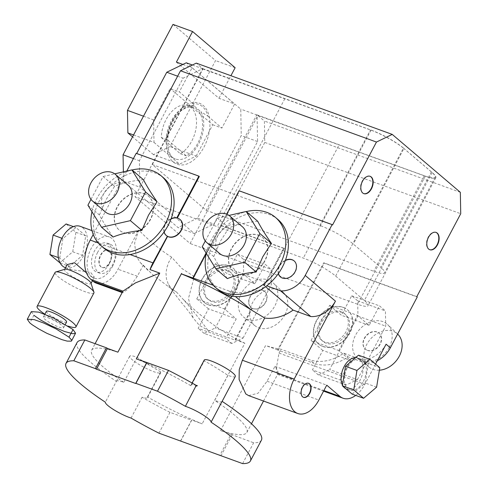 <?xml version="1.0" encoding="UTF-8"?>
<svg xmlns="http://www.w3.org/2000/svg" width="488" height="488" viewBox="0 0 488 488"><rect width="100%" height="100%" fill="white"/><g stroke="black" fill="none" stroke-linecap="round" stroke-linejoin="round"><path stroke-width="0.37" stroke-dasharray="2.44 1.83" d="M379.371 370.203A21.85 16.86 130.4 0 1 369.422 367.421A21.85 16.86 130.4 0 1 366.775 344.418A21.85 16.86 130.4 0 1 397.708 334.158M389.204 347.401A22.619 17.452 130.4 0 1 358.308 358.973A22.619 17.452 130.4 0 1 355.563 335.165A22.619 17.452 130.4 0 1 387.582 324.544A22.619 17.452 130.4 0 1 389.204 347.401M228.049 271.06A17.568 13.554 -49.6 0 0 208.144 279.514A17.568 13.554 -49.6 0 0 208.571 299.73A17.568 13.554 -49.6 0 0 211.859 301.633A17.568 13.554 -49.6 0 0 231.763 293.178A17.568 13.554 -49.6 0 0 231.33 272.963A17.568 13.554 -49.6 0 0 228.049 271.06M210.584 300.547A17.568 13.554 130.4 0 1 207.296 298.644A17.568 13.554 130.4 0 1 206.863 278.428A17.568 13.554 130.4 0 1 226.767 269.974A17.568 13.554 130.4 0 1 230.055 271.877A17.568 13.554 130.4 0 1 230.489 292.092A17.568 13.554 130.4 0 1 210.584 300.547M87.919 205.198L99.418 214.976C102.62 221.186 107.165 228.543 113.051 237.04M99.418 214.976L106.012 199.787L114.601 186.294C122.866 182.945 132.474 180.737 143.423 179.675M91.957 211.737A46.116 35.581 130.4 0 1 96.917 198.409A46.116 35.581 130.4 0 1 132.041 170.001M163.639 177.925A46.116 35.581 -49.6 0 0 124.135 176.064A46.116 35.581 -49.6 0 0 99.473 200.58A46.116 35.581 -49.6 0 0 94.404 232.227A46.116 35.581 -49.6 0 0 99.467 243.414A46.116 35.581 -49.6 0 0 103.889 248.185M105.359 211.963A17.568 13.554 130.4 0 1 104.926 191.747A17.568 13.554 130.4 0 1 124.83 183.293A17.568 13.554 130.4 0 1 128.118 185.196M202.221 246.775L213.72 256.56C216.922 262.77 221.467 270.12 227.359 278.618M213.72 256.56L220.314 241.371L228.909 227.878C237.168 224.529 246.775 222.321 257.725 221.259M206.265 253.321A46.116 35.581 130.4 0 1 211.225 239.992A46.116 35.581 130.4 0 1 246.342 211.579M277.94 219.508A46.116 35.581 -49.6 0 0 213.774 242.164A46.116 35.581 -49.6 0 0 214.244 285.626L228.848 290.94A41.724 32.196 -49.6 0 0 262.88 284.406L265.588 286.706M219.661 253.54A17.568 13.554 130.4 0 1 219.234 233.325A17.568 13.554 130.4 0 1 239.132 224.876A17.568 13.554 130.4 0 1 242.42 226.78M342.35 312.643A17.568 13.554 -49.6 0 0 322.446 321.098A17.568 13.554 -49.6 0 0 322.879 341.313A17.568 13.554 -49.6 0 0 326.161 343.216A17.568 13.554 -49.6 0 0 346.065 334.762A17.568 13.554 -49.6 0 0 345.638 314.546A17.568 13.554 -49.6 0 0 342.35 312.643M324.886 342.131A17.568 13.554 130.4 0 1 321.598 340.228A17.568 13.554 130.4 0 1 321.171 320.012A17.568 13.554 130.4 0 1 341.075 311.558A17.568 13.554 130.4 0 1 344.357 313.461A17.568 13.554 130.4 0 1 344.79 333.676A17.568 13.554 130.4 0 1 324.886 342.131M284.968 314.656A21.85 16.86 130.4 0 1 255.12 325.844A21.85 16.86 130.4 0 1 252.473 302.834A21.85 16.86 130.4 0 1 283.406 292.58A21.85 16.86 130.4 0 1 284.968 314.656M235.448 340.228L235.137 339.66L251.857 308.08A10.541 8.131 -49.6 0 0 252.796 308.507A10.541 8.131 -49.6 0 0 264.74 303.438A10.541 8.131 -49.6 0 0 264.484 291.305A10.541 8.131 -49.6 0 0 262.507 290.165A10.541 8.131 -49.6 0 0 261.489 289.884L283.583 248.16L284.01 248.52L267.503 279.697A22.619 17.452 130.4 0 1 273.28 282.961A22.619 17.452 130.4 0 1 274.897 305.817A22.619 17.452 130.4 0 1 246.696 318.987A22.619 17.452 130.4 0 1 244.006 317.395A22.619 17.452 130.4 0 1 241.261 293.581A22.619 17.452 130.4 0 1 267.503 279.697L261.916 290.244A10.541 8.131 -49.6 0 0 250.637 296.149A10.541 8.131 -49.6 0 0 251.253 307.727A10.541 8.131 -49.6 0 0 252.284 308.44L235.448 340.228L207.693 330.132L199.33 325.331L193.114 317.944L188.459 298.455L194.316 276.684L221.302 225.712L220.881 225.346L264.783 142.429L264.386 121.03L257.89 115.51L190.113 243.518L134.999 196.652L202.776 68.643L196.286 63.123M46.409 311.338A11.419 2.001 -152.1 0 0 51.264 315.95A11.419 2.001 -152.1 0 0 62.031 321.391A11.419 2.001 -152.1 0 0 66.594 322.025M47.934 317.712A11.419 2.001 27.9 0 1 58.7 323.147A11.419 2.001 27.9 0 1 63.556 327.759A11.419 2.001 27.9 0 1 58.999 327.119A11.419 2.001 27.9 0 1 48.227 321.683A11.419 2.001 27.9 0 1 43.371 317.072A11.419 2.001 27.9 0 1 47.934 317.712M93.916 292.952A21.96 3.849 27.9 0 1 85.15 291.726A21.96 3.849 27.9 0 1 64.434 281.265A21.96 3.849 27.9 0 1 55.101 272.402M68.509 326.21A21.96 3.849 27.9 0 1 67.143 325.734A21.96 3.849 27.9 0 1 44.835 314.223M64.977 269.272A14.933 2.617 -152.1 0 0 64.55 269.571A14.933 2.617 -152.1 0 0 70.894 275.604A14.933 2.617 -152.1 0 0 84.979 282.717A14.933 2.617 -152.1 0 0 90.939 283.546A14.933 2.617 -152.1 0 0 90.945 283.022M109.233 263.892A15.372 9.4 -70 0 1 96.532 272.005A15.372 9.4 -70 0 1 94.337 251.222A15.372 9.4 -70 0 1 107.043 243.109A15.372 9.4 -70 0 1 109.233 263.892M97.6 252.412A15.372 9.4 110 0 0 99.796 273.189A15.372 9.4 110 0 0 112.496 265.082A15.372 9.4 110 0 0 110.306 244.299A15.372 9.4 110 0 0 97.6 252.412M112.423 266.607A21.96 13.426 110 0 0 109.294 236.924A21.96 13.426 110 0 0 91.146 248.508A21.96 13.426 110 0 0 94.276 278.19A21.96 13.426 110 0 0 112.423 266.607M65.209 267.619A21.96 13.426 110 0 0 83.363 256.029A21.96 13.426 110 0 0 80.227 226.347M86.455 272.841L92.397 277.507L94.324 277.16L90.524 272.237L70.687 269.614L67.185 264.587M355.685 357.606A16.47 10.071 -70 0 1 357.704 357.985A16.47 10.071 -70 0 1 360.059 380.25A16.47 10.071 -70 0 1 346.443 388.936A16.47 10.071 -70 0 1 345.675 388.6M363.322 381.433A16.47 10.071 110 0 0 360.974 359.174A16.47 10.071 110 0 0 347.358 367.86A16.47 10.071 110 0 0 349.713 390.125A16.47 10.071 110 0 0 363.322 381.433M303.39 397.293A7.466 4.563 -70 0 1 303.225 397.238A7.466 4.563 -70 0 1 302.34 396.714A7.466 4.563 -70 0 1 301.798 387.887A7.466 4.563 -70 0 1 308.331 383.202A7.466 4.563 -70 0 1 308.489 383.269M363.682 193.59A9.223 5.636 -70 0 1 363.517 193.535A9.223 5.636 -70 0 1 362.419 192.888A9.223 5.636 -70 0 1 361.754 181.981A9.223 5.636 -70 0 1 369.819 176.199A9.223 5.636 -70 0 1 369.983 176.26M429.654 249.685A9.223 5.636 -70 0 1 429.489 249.63A9.223 5.636 -70 0 1 428.391 248.99A9.223 5.636 -70 0 1 427.726 238.083A9.223 5.636 -70 0 1 435.796 232.3A9.223 5.636 -70 0 1 435.955 232.361M208.358 304.75A22.399 17.281 -49.6 0 0 233.734 293.971A22.399 17.281 -49.6 0 0 233.185 268.199A22.399 17.281 -49.6 0 0 228.994 265.771A22.399 17.281 -49.6 0 0 203.618 276.55A22.399 17.281 -49.6 0 0 204.167 302.322A22.399 17.281 -49.6 0 0 208.358 304.75M229.207 265.954A22.399 17.281 130.4 0 1 233.398 268.382A22.399 17.281 130.4 0 1 233.947 294.154A22.399 17.281 130.4 0 1 208.571 304.933A22.399 17.281 130.4 0 1 204.381 302.505A22.399 17.281 130.4 0 1 203.831 276.733A22.399 17.281 130.4 0 1 229.207 265.954M177.278 218.099L177.217 218.221A10.541 8.131 130.4 0 1 178.236 218.502A10.541 8.131 130.4 0 1 180.096 219.557M251.857 308.08L252.07 308.264A10.541 8.131 -49.6 0 0 253.01 308.69A10.541 8.131 -49.6 0 0 264.954 303.615A10.541 8.131 -49.6 0 0 264.691 291.488A10.541 8.131 -49.6 0 0 262.721 290.348A10.541 8.131 -49.6 0 0 261.702 290.061L261.916 290.244M77.061 342.558A104.304 18.288 -152.1 0 0 91.677 363.145A104.304 18.288 -152.1 0 0 116.37 381.378L105.341 402.204M294.191 260.958A10.541 8.131 130.4 0 1 294.301 261.043A10.541 8.131 130.4 0 1 294.557 273.176A10.541 8.131 130.4 0 1 282.613 278.245A10.541 8.131 130.4 0 1 280.643 277.105A10.541 8.131 130.4 0 1 280.539 277.013M322.66 346.334A22.399 17.281 -49.6 0 0 348.035 335.555A22.399 17.281 -49.6 0 0 347.493 309.782A22.399 17.281 -49.6 0 0 343.296 307.355A22.399 17.281 -49.6 0 0 317.92 318.133A22.399 17.281 -49.6 0 0 318.469 343.906A22.399 17.281 -49.6 0 0 322.66 346.334M343.509 307.538A22.399 17.281 130.4 0 1 347.7 309.959A22.399 17.281 130.4 0 1 348.249 335.738A22.399 17.281 130.4 0 1 322.873 346.51A22.399 17.281 130.4 0 1 318.682 344.089A22.399 17.281 130.4 0 1 318.133 318.31A22.399 17.281 130.4 0 1 343.509 307.538M181.554 273.451L182.64 274.396M235.314 376.474A17.568 3.08 27.9 0 1 227.933 375.357A87.834 15.402 27.9 0 0 204.295 360.772L191.046 385.801A87.834 15.402 -152.1 0 0 136.317 358.881M227.933 375.357L214.677 400.386A87.834 15.402 27.9 0 1 234.557 415.123A87.834 15.402 27.9 0 1 246.867 432.466A87.834 15.402 27.9 0 1 220.594 430.544L265.606 345.522A87.834 15.402 -152.1 0 0 281.033 349.274L309.715 359.705A41.724 32.196 130.4 0 0 343.747 353.178L361.468 359.619L365.725 363.243A24.156 18.642 -49.6 0 0 377.352 360.693M204.295 360.772A17.568 3.08 27.9 0 1 204.258 360.034M191.046 385.801A17.568 3.08 27.9 0 1 191.009 385.062A17.568 3.08 27.9 0 1 197.079 385.709M116.37 381.378A17.568 3.08 27.9 0 1 116.425 381.226A17.568 3.08 27.9 0 1 123.799 382.342L137.055 357.314A17.568 3.08 -152.1 0 0 129.674 356.197A17.568 3.08 -152.1 0 0 132.138 359.662A17.568 3.08 -152.1 0 0 148.944 369.69A17.568 3.08 -152.1 0 0 160.723 372.637A17.568 3.08 -152.1 0 0 160.686 371.899L147.437 396.927A17.568 3.08 27.9 0 1 147.474 397.665A17.568 3.08 27.9 0 1 142.069 397.238A104.304 18.288 -152.1 0 0 169.97 412.342L191.552 420.192L180.529 441.018M123.799 382.342A87.834 15.402 27.9 0 1 103.926 367.604A87.834 15.402 27.9 0 1 91.616 350.262A87.834 15.402 27.9 0 1 117.889 352.177M194.316 276.684L181.804 268.418L171.624 257.17C159.851 249.667 148.901 240.621 138.769 230.031L134.609 243.152L136.109 255.913L140.337 262.654L143.228 265.173L137.36 276.257L128.149 289.097L122.647 292.733L122.506 291.983A87.834 15.402 27.9 0 1 122.671 291.604M143.228 265.173L152.988 274.939L168.598 286.773L176.564 292.117L182.591 298.674C192.223 309.618 200.586 320.104 207.693 330.132M126.776 171.081L93.214 234.466M284.01 248.52L221.302 225.712M365.725 363.243L348.005 356.795A41.724 32.196 130.4 0 1 313.973 363.328L309.715 359.705M416.825 296.631L323.751 262.77L277.623 349.896L313.973 363.328M278.05 350.256L324.178 263.136L417.252 296.991M138.769 230.031L118.023 269.224A26.352 16.11 110 0 1 96.246 283.125M136.695 153.513L136.176 153.323M202.776 68.643L371.063 130.07A26.352 4.618 27.9 0 1 403.43 148.053L335.646 276.068A26.352 4.618 -152.1 0 0 303.286 258.079L134.999 196.652M460.337 192.315L264.386 121.03M403.43 148.053L432.155 172.484A26.352 4.618 27.9 0 1 435.851 177.687A26.352 4.618 27.9 0 1 425.329 176.217L257.89 115.51M335.646 276.068L364.377 300.498A26.352 4.618 27.9 0 1 368.074 305.695A26.352 4.618 27.9 0 1 357.551 304.225L190.113 243.518M193.346 278.233L239.48 191.107L332.554 224.968M136.603 153.683L199.305 176.497M375.546 364.103L364.847 384.318A26.352 16.11 -70 0 1 355.709 395.402M343.448 386.703A16.47 10.071 -70 0 1 342.442 385.093M264.783 142.429L460.733 213.714M277.623 349.896L265.606 345.522M220.594 430.544L230.97 434.326L219.948 455.151M180.755 440.89L191.784 420.064L202.166 423.84A87.834 15.402 27.9 0 1 147.437 396.927M235.137 339.66L244.86 343.198L202.166 423.84M283.583 248.16L220.881 225.346M171.624 257.17L168.793 262.16L166.835 267.619L165.999 273.274L166.432 278.77L168.134 283.735L170.379 287.206L173.203 289.988L176.564 292.117M244.86 343.198C222.79 332.81 202.032 317.969 182.591 298.674M160.686 371.899A87.834 15.402 27.9 0 1 137.055 357.314M131.046 418.063L142.069 397.238M242.609 463.6L253.632 442.775A104.304 18.288 27.9 0 0 261.422 440.17M222.113 401.35A17.568 3.08 27.9 0 1 222.058 401.502A17.568 3.08 27.9 0 1 214.677 400.386M248.679 395.64L258.115 393.194L267.058 381.232L274.945 366.323A87.834 15.402 27.9 0 1 277.885 373.814L277.459 374.357L276.238 368.672L279.014 353.092L281.033 349.274M218.197 289.768A46.116 35.581 -49.6 0 1 214.244 285.626L213.201 285.248M206.082 253.022L226.67 214.134M239.053 190.747L239.48 191.107M262.88 284.406L266.747 285.815M274.945 366.323L326.74 385.166M386.087 344.199A24.156 18.642 130.4 0 1 361.468 359.619M343.747 353.178L348.005 356.795M324.178 263.136L323.751 262.77M278.349 273.609A10.541 8.131 130.4 0 1 285.413 260.263M278.471 273.439A10.541 8.131 130.4 0 1 285.285 260.61M230.97 434.326L253.632 442.775M232.05 434.924L221.027 455.749M169.97 412.342L158.948 433.167M251.253 307.727L251.039 307.55A10.541 8.131 130.4 0 0 252.07 308.264L252.284 308.44M261.489 289.884L261.702 290.061A10.541 8.131 130.4 0 0 250.423 295.972A10.541 8.131 130.4 0 0 251.039 307.55M130.028 254.535L98.295 242.994M170.983 219.033A10.541 8.131 -49.6 0 0 164.163 231.861M166.231 235.429A10.541 8.131 -49.6 0 0 166.341 235.521A10.541 8.131 -49.6 0 0 167.366 236.235M164.041 232.032A10.541 8.131 130.4 0 1 171.111 218.685M59.713 258.091L62.891 238.626L75.896 227.518L85.729 235.881L82.551 255.34L69.54 266.448L59.713 258.091L58.353 257.597M62.891 238.626L61.903 238.266M60.158 263.032L69.54 266.448M59.743 262.886L72.749 251.778L75.927 232.312L66.1 223.955M72.749 251.778L82.551 255.34M75.927 232.312L85.729 235.881M73.407 226.615L75.896 227.518M31.354 311.612L33.867 315.285L29.823 322.928M352.165 394.115L365.17 383.007L368.349 363.542L379.78 367.702M358.521 355.185L368.349 363.542M376.602 387.167L365.17 383.007M338.831 350.555L357.442 315.4L329.687 305.305L311.07 340.459L338.831 350.555L350.536 360.51L340.215 380L312.454 369.898L322.775 350.408L350.536 360.51M329.687 305.305L341.386 315.254L351.708 295.765L357.667 300.834L357.948 316.035L329.626 369.532L357.381 379.634L346.175 385.062L340.215 380M357.381 379.634L385.709 326.136L385.428 310.935L379.469 305.866L369.148 325.356L357.442 315.4M322.775 350.408L311.07 340.459M346.175 385.062L318.414 374.967L329.626 369.532M318.414 374.967L312.454 369.898M357.948 316.035L385.709 326.136M357.667 300.834L385.428 310.935M351.708 295.765L379.469 305.866M369.148 325.356L341.386 315.254M228.909 227.878L217.404 218.099L205.289 240.981M217.404 218.099L229.031 215.428M114.601 186.294L103.102 176.516L90.988 199.397M103.102 176.516L114.729 173.844M224.523 308.971L243.14 273.817L215.379 263.721L196.768 298.876L224.523 308.971L236.229 318.926L225.913 338.416L198.152 328.314L208.474 308.831L236.229 318.926M215.379 263.721L227.085 273.676L237.406 254.187L243.359 259.25L243.646 274.457L215.318 327.954L243.079 338.05L231.873 343.485L225.913 338.416M243.079 338.05L271.407 284.553L271.121 269.352L265.161 264.282L254.846 283.772L243.14 273.817M208.474 308.831L196.768 298.876M231.873 343.485L204.112 333.383L215.318 327.954M204.112 333.383L198.152 328.314M243.646 274.457L271.407 284.553M243.359 259.25L271.121 269.352M237.406 254.187L265.161 264.282M254.846 283.772L227.085 273.676M367.311 350.268A10.541 8.131 -49.6 0 0 379.255 345.199A10.541 8.131 -49.6 0 0 378.999 333.072A10.541 8.131 -49.6 0 0 377.023 331.931A10.541 8.131 -49.6 0 0 365.085 337.001A10.541 8.131 -49.6 0 0 365.341 349.127A10.541 8.131 -49.6 0 0 367.311 350.268M367.525 350.451A10.541 8.131 -49.6 0 0 379.469 345.382A10.541 8.131 -49.6 0 0 379.213 333.249A10.541 8.131 -49.6 0 0 377.236 332.108A10.541 8.131 -49.6 0 0 365.298 337.184A10.541 8.131 -49.6 0 0 365.555 349.31A10.541 8.131 -49.6 0 0 367.525 350.451M258.597 235.332A22.399 17.281 130.4 0 1 262.788 237.754A22.399 17.281 130.4 0 1 263.337 263.532A22.399 17.281 130.4 0 1 237.961 274.305A22.399 17.281 130.4 0 1 233.77 271.883A22.399 17.281 130.4 0 1 233.221 246.105A22.399 17.281 130.4 0 1 258.597 235.332M258.384 235.149A22.399 17.281 130.4 0 1 262.575 237.577A22.399 17.281 130.4 0 1 263.124 263.349A22.399 17.281 130.4 0 1 237.748 274.128A22.399 17.281 130.4 0 1 233.557 271.7A22.399 17.281 130.4 0 1 233.008 245.928A22.399 17.281 130.4 0 1 258.384 235.149M144.296 193.748A22.399 17.281 130.4 0 1 148.486 196.176A22.399 17.281 130.4 0 1 149.035 221.948A22.399 17.281 130.4 0 1 123.659 232.727A22.399 17.281 130.4 0 1 119.468 230.299A22.399 17.281 130.4 0 1 118.919 204.527A22.399 17.281 130.4 0 1 144.296 193.748M144.082 193.565A22.399 17.281 130.4 0 1 148.273 195.993A22.399 17.281 130.4 0 1 148.822 221.766A22.399 17.281 130.4 0 1 123.446 232.544A22.399 17.281 130.4 0 1 119.255 230.116A22.399 17.281 130.4 0 1 118.706 204.344A22.399 17.281 130.4 0 1 144.082 193.565M109.623 250.838A9.223 5.636 110 0 0 108.531 250.198A9.223 5.636 110 0 0 100.461 255.98A9.223 5.636 110 0 0 101.126 266.887A9.223 5.636 110 0 0 102.224 267.534A9.223 5.636 110 0 0 110.294 261.745A9.223 5.636 110 0 0 109.623 250.838M109.3 250.722A9.223 5.636 110 0 0 108.202 250.076A9.223 5.636 110 0 0 100.138 255.864A9.223 5.636 110 0 0 100.802 266.771A9.223 5.636 110 0 0 101.901 267.412A9.223 5.636 110 0 0 109.965 261.629A9.223 5.636 110 0 0 109.3 250.722M161.308 137.531L180.34 153.714A26.352 16.11 110 0 0 191.686 141.197A26.352 16.11 110 0 0 187.923 105.573A26.352 16.11 110 0 0 166.146 119.481A26.352 16.11 110 0 0 161.308 137.531L167.347 139.727A26.352 16.11 -70 0 1 172.191 121.677A26.352 16.11 -70 0 1 193.968 107.769A26.352 16.11 -70 0 1 197.725 143.393A26.352 16.11 -70 0 1 186.386 155.91L167.347 139.727M194.126 105.969A28.109 17.184 110 0 0 171.337 120.951A28.109 17.184 110 0 0 175.351 158.948A28.109 17.184 110 0 0 198.579 144.119A28.109 17.184 110 0 0 200.879 111.715L194.126 105.969L193.297 103.755A31.128 19.032 -70 0 1 207.912 116.187L200.879 111.715M256.767 114.79L424.304 175.735A27.23 4.776 -152.1 0 0 435.174 177.26A27.23 4.776 -152.1 0 0 431.355 171.88L380.774 267.412L353.324 244.067A27.23 4.776 27.9 0 0 319.878 225.48L152.341 164.535L206.186 210.322L256.767 114.79L257.084 115.058L257.579 141.526L213.878 224.065L197.549 218.124L241.249 135.585L240.755 109.123L186.276 62.793M152.341 164.535L202.923 69.003L202.605 68.735L183.091 78.19L139.391 160.729L139.885 187.191L123.556 181.249L178.035 227.579L194.364 233.52L139.885 187.191M194.364 233.52L213.878 224.065M257.579 141.526L241.249 135.585M197.549 218.124L178.035 227.579M133.413 158.551L139.391 160.729M123.556 181.249L123.379 171.861M192.376 65.014L202.605 68.735M177.632 76.201L183.091 78.19M257.084 115.058L240.755 109.123M202.923 69.003L370.459 129.954A27.23 4.776 -152.1 0 1 403.905 148.535L353.324 244.067M431.355 171.88L403.905 148.535M206.186 210.322L373.723 271.267A27.23 4.776 27.9 0 0 384.593 272.786A27.23 4.776 27.9 0 0 380.774 267.412M207.912 116.187L221.887 128.069L234.63 103.993L192.071 67.802L179.322 91.872L193.297 103.755M180.34 153.714L186.386 155.91M172.984 24.4L215.55 60.591L170.025 146.571L196.152 156.075L179.547 164.12L153.421 154.617L170.025 146.571M153.421 154.617L132.547 136.866M235.143 67.722L215.55 60.591M143.49 116.205L153.586 119.883L170.178 88.548L179.322 91.872M182.86 64.447L192.071 67.802M133.553 134.963L154.007 142.404L153.586 119.883M154.007 142.404L179.547 164.12M196.152 156.075L212.744 124.739L170.178 88.548M212.744 124.739L221.887 128.069M176.394 62.098L218.959 98.289L234.63 103.993M218.959 98.289L230.909 75.719M284.846 98.704L217.069 226.713M371.063 130.07L303.286 258.079M137.36 276.257L118.023 269.224M228.848 290.94L235.466 296.57M267.058 381.232L318.853 400.069M277.885 373.814L323.892 390.553M279.014 353.092L364.847 384.318M271.334 272.859L339.111 144.851M425.329 176.217L357.551 304.225M432.155 172.484L364.377 300.498M172.477 120.329A32.501 19.874 -70 0 1 203.197 105.445A32.501 19.874 -70 0 1 203.972 147.114A32.501 19.874 -70 0 1 173.252 161.998A32.501 19.874 -70 0 1 172.477 120.329M319.878 225.48L370.459 129.954M424.304 175.735L373.723 271.267M369.422 367.421L358.308 358.973M207.296 298.644L208.571 299.73M321.598 340.228L322.879 341.313M255.12 325.844L244.006 317.395M63.556 327.759L65.404 324.264M99.796 273.189L96.532 272.005M91.988 230.629L109.294 236.924M360.974 359.174L357.704 357.985M308.654 383.324L308.331 383.202M370.148 176.314L369.819 176.199M436.12 232.416L435.796 232.3M191.009 385.062L192.089 383.019M116.425 381.226L129.674 356.197M91.616 350.262L95.099 343.68M168.604 284.62C175.839 297.241 188.307 309.66 193.114 317.944M140.331 262.654L149.06 271.444M168.598 286.773L173.813 290.445M147.474 397.665L160.723 372.637M246.867 432.466L251.485 423.749M263.508 401.038L277.751 374.137M277.459 374.357L323.581 391.138M122.647 292.733L122.165 292.556M429.812 249.752L429.489 249.63M363.841 193.651L363.517 193.535M303.548 397.354L303.225 397.238M349.713 390.125L346.443 388.936M435.851 177.687L368.074 305.695M92.439 280.716L94.324 277.16M65.52 267.735L70.687 269.614M92.397 277.507L94.276 278.19M110.306 244.299L107.043 243.109M43.371 317.072L44.872 314.241M283.406 292.58L273.28 282.961M344.357 313.461L345.638 314.546M230.055 271.877L231.33 272.963M397.622 334.073L387.582 324.544M108.202 250.076L108.531 250.198M101.901 267.412L102.224 267.534M193.968 107.769L187.923 105.573M194.236 106.006L188.191 106.256L183.433 108.751C179.505 111.563 176.058 115.711 173.094 121.195C164.011 136.994 167.61 157.746 175.351 158.948M435.174 177.26L384.593 272.786"/><path stroke-width="0.73" d="M397.622 334.073L397.708 334.158A21.85 16.86 130.4 0 1 399.269 356.24A21.85 16.86 130.4 0 1 379.371 370.203M141.874 230.421L148.468 215.232L157.057 201.739C151.17 193.242 146.626 185.885 143.423 179.675L131.925 169.897L145.558 191.961L130.375 220.643L141.874 230.421C130.924 231.483 121.317 233.691 113.051 237.04L101.553 227.262L87.919 205.198L90.988 199.397M132.041 170.001A46.116 35.581 130.4 0 1 161.083 175.753A46.116 35.581 130.4 0 1 165.499 223.358A46.116 35.581 130.4 0 1 101.339 246.013A46.116 35.581 130.4 0 1 91.957 211.737M101.339 246.013L103.889 248.185A46.116 35.581 -49.6 0 0 130.028 254.535A46.116 35.581 -49.6 0 0 164.041 232.032A46.116 35.581 -49.6 0 0 168.055 225.529A46.116 35.581 -49.6 0 0 171.111 218.685A46.116 35.581 -49.6 0 0 163.639 177.925L161.083 175.753M115.351 174.338L128.118 185.196A17.568 13.554 130.4 0 1 128.545 205.411A17.568 13.554 130.4 0 1 108.647 213.866A17.568 13.554 130.4 0 1 105.359 211.963L92.592 201.105A17.568 13.554 130.4 0 1 92.159 180.889A17.568 13.554 130.4 0 1 112.063 172.435A17.568 13.554 130.4 0 1 115.351 174.338A17.568 13.554 130.4 0 1 115.778 194.553A17.568 13.554 130.4 0 1 95.874 203.008A17.568 13.554 130.4 0 1 92.592 201.105M256.176 271.999L262.77 256.81L271.365 243.323C265.472 234.826 260.928 227.469 257.725 221.259L246.226 211.481L259.86 233.545L244.677 262.221L256.176 271.999C245.226 273.066 235.619 275.269 227.359 278.618L215.855 268.839L202.221 246.775L205.289 240.981M246.342 211.579A46.116 35.581 130.4 0 1 275.385 217.337A46.116 35.581 130.4 0 1 279.807 264.941A46.116 35.581 130.4 0 1 215.641 287.597A46.116 35.581 130.4 0 1 206.265 253.321M280.6 290.854A24.156 18.642 -49.6 0 0 305.22 275.427L335.439 301.126A24.156 18.642 -49.6 0 1 310.819 316.553L280.6 290.854L266.747 285.815A46.116 35.581 -49.6 0 0 278.349 273.609A46.116 35.581 -49.6 0 0 282.357 267.113A46.116 35.581 -49.6 0 0 285.413 260.263A46.116 35.581 -49.6 0 0 277.94 219.508L275.385 217.337M229.653 215.922L242.42 226.78A17.568 13.554 130.4 0 1 242.853 246.995A17.568 13.554 130.4 0 1 222.949 255.444A17.568 13.554 130.4 0 1 219.661 253.54L206.894 242.682A17.568 13.554 130.4 0 1 206.461 222.467A17.568 13.554 130.4 0 1 226.365 214.019A17.568 13.554 130.4 0 1 229.653 215.922A17.568 13.554 130.4 0 1 230.086 236.137A17.568 13.554 130.4 0 1 210.182 244.586A17.568 13.554 130.4 0 1 206.894 242.682M65.404 324.264L66.594 322.025A11.419 2.001 -152.1 0 0 61.738 317.42A11.419 2.001 -152.1 0 0 50.965 311.978A11.419 2.001 -152.1 0 0 46.409 311.338L44.872 314.241M44.835 314.223A21.96 3.849 27.9 0 1 37.094 306.409L55.101 272.402A21.96 3.849 27.9 0 1 55.73 271.956A21.96 3.849 27.9 0 1 63.867 273.628A21.96 3.849 27.9 0 1 93.922 292.178A21.96 3.849 27.9 0 1 93.916 292.952L75.908 326.96A21.96 3.849 27.9 0 1 68.509 326.21M37.094 306.409A21.96 3.849 27.9 0 1 45.86 307.635A21.96 3.849 27.9 0 1 66.569 318.091A21.96 3.849 27.9 0 1 75.908 326.96M93.922 292.178L90.945 283.022A14.933 2.617 -152.1 0 0 70.51 270.407A14.933 2.617 -152.1 0 0 64.977 269.272L55.73 271.956M91.988 230.629L80.227 226.347A21.96 13.426 110 0 0 62.08 237.937A21.96 13.426 110 0 0 65.209 267.619L65.52 267.735M64.66 269.364L67.185 264.587L74.566 262.745L86.455 272.841M342.442 385.093A16.47 10.071 -70 0 1 344.095 366.677A16.47 10.071 -70 0 1 355.685 357.606M308.489 383.269A7.466 4.563 -70 0 1 309.215 383.727A7.466 4.563 -70 0 1 309.813 392.425A7.466 4.563 -70 0 1 303.39 397.293M302.664 396.835A7.466 4.563 -70 0 1 302.127 388.009A7.466 4.563 -70 0 1 308.654 383.324A7.466 4.563 -70 0 1 309.544 383.842A7.466 4.563 -70 0 1 310.081 392.669A7.466 4.563 -70 0 1 303.548 397.354A7.466 4.563 -70 0 1 302.664 396.835M369.983 176.26A9.223 5.636 -70 0 1 370.917 176.839A9.223 5.636 -70 0 1 371.642 187.618A9.223 5.636 -70 0 1 363.682 193.59M362.749 193.01A9.223 5.636 -70 0 1 362.078 182.103A9.223 5.636 -70 0 1 370.148 176.314A9.223 5.636 -70 0 1 371.246 176.961A9.223 5.636 -70 0 1 371.911 187.868A9.223 5.636 -70 0 1 363.841 193.651A9.223 5.636 -70 0 1 362.749 193.01M435.955 232.361A9.223 5.636 -70 0 1 436.888 232.941A9.223 5.636 -70 0 1 437.614 243.719A9.223 5.636 -70 0 1 429.654 249.685M428.72 249.112A9.223 5.636 -70 0 1 428.055 238.205A9.223 5.636 -70 0 1 436.12 232.416A9.223 5.636 -70 0 1 437.217 233.063A9.223 5.636 -70 0 1 437.882 243.963A9.223 5.636 -70 0 1 429.812 249.752A9.223 5.636 -70 0 1 428.72 249.112M171.111 218.685A10.541 8.131 -49.6 0 1 176.79 217.855L177.004 218.038A10.541 8.131 130.4 0 1 178.022 218.325A10.541 8.131 130.4 0 1 179.993 219.466A10.541 8.131 130.4 0 1 180.249 231.593A10.541 8.131 130.4 0 1 168.311 236.662A10.541 8.131 130.4 0 1 167.366 236.235L152.958 262.873L130.028 254.535M180.096 219.557A10.541 8.131 130.4 0 1 180.206 219.643A10.541 8.131 130.4 0 1 180.462 231.776A10.541 8.131 130.4 0 1 168.525 236.845A10.541 8.131 130.4 0 1 167.579 236.418L150.017 269.583A30.744 18.8 -70 0 1 152.958 262.873M213.201 285.248L181.438 273.902L181.554 273.451L136.317 358.881L146.925 362.535L135.902 383.361L157.484 391.211A104.304 18.288 27.9 0 1 185.385 406.315A17.568 3.08 27.9 0 1 208.571 418.856A17.568 3.08 27.9 0 1 211.084 422.175A104.304 18.288 27.9 0 1 235.777 440.408A104.304 18.288 27.9 0 1 250.393 460.995A104.304 18.288 27.9 0 1 242.609 463.6L158.948 433.167A104.304 18.288 27.9 0 1 131.046 418.063A17.568 3.08 -152.1 0 1 107.86 405.522A17.568 3.08 -152.1 0 1 105.341 402.204A104.304 18.288 27.9 0 1 80.648 383.971A104.304 18.288 27.9 0 1 66.032 363.383A104.304 18.288 27.9 0 1 73.822 360.778L84.845 339.953A104.304 18.288 -152.1 0 0 77.061 342.558L66.032 363.383M285.285 260.61A10.541 8.131 130.4 0 1 292.324 259.903A10.541 8.131 130.4 0 1 294.191 260.958M278.349 273.609A10.541 8.131 -49.6 0 0 280.429 276.922A10.541 8.131 -49.6 0 0 282.399 278.062A10.541 8.131 -49.6 0 0 294.343 272.993A10.541 8.131 -49.6 0 0 294.087 260.866A10.541 8.131 -49.6 0 0 292.111 259.726A10.541 8.131 -49.6 0 0 285.413 260.263M181.438 273.902L182.64 274.396A87.834 15.402 27.9 0 1 250.801 309.612L264.709 318.042L242.371 360.235L239.236 369.697L239.108 379.499L245.787 393.92L248.679 395.64L297.802 413.513A25.474 15.573 -70 0 1 294.166 379.078L335.439 301.126M192.089 383.019L204.258 360.034A17.568 3.08 27.9 0 1 216.044 362.98A17.568 3.08 27.9 0 1 232.849 373.003A17.568 3.08 27.9 0 1 235.314 376.474L222.131 401.362M195.895 386.27L197.201 385.697M185.385 406.315L196.249 385.398A104.304 18.288 -152.1 0 0 168.506 370.386L146.925 362.535M211.084 422.175L222.113 401.35A104.304 18.288 27.9 0 1 246.806 419.582A104.304 18.288 27.9 0 1 261.422 440.17L250.393 460.995M84.845 339.953L106.427 347.804L95.404 368.629L96.484 369.227L107.506 348.401L117.889 352.177L159.747 273.121L150.017 269.583M95.099 343.68L122.671 291.604A87.834 15.402 27.9 0 1 122.994 291.123L135.524 282.869L159.747 273.127M164.041 232.032A10.541 8.131 -49.6 0 0 166.127 235.344A10.541 8.131 -49.6 0 0 167.158 236.058M93.214 234.466L90.249 240.066A30.744 18.8 110 0 0 90.988 279.484L93.117 281.289A26.352 16.11 110 0 0 96.246 283.125L122.165 292.556M176.79 217.855L198.884 176.131L136.176 153.323L126.776 171.081M377.352 360.693A24.156 18.642 -49.6 0 0 390.345 347.816L386.087 344.199L375.546 364.103M136.695 153.513L180.511 70.766L196.286 63.123L392.236 134.401L460.337 192.315L460.733 213.714L416.825 296.631L417.252 296.991L390.345 347.816M392.236 134.401L376.455 142.051L180.511 70.766M305.22 275.427L332.127 224.608L332.554 224.968L376.455 142.051M146.699 362.663L135.67 383.489L96.484 369.227M198.884 176.131L199.305 176.497L177.278 218.099M355.709 395.402A26.352 16.11 -70 0 1 343.07 398.226A26.352 16.11 -70 0 1 339.935 396.39L326.74 385.166L318.853 400.069A25.474 15.573 -70 0 1 297.802 413.513M345.675 388.6A16.47 10.071 -70 0 1 343.448 386.703M106.427 347.804L107.506 348.401M95.404 368.629L73.822 360.778M196.396 385.428L197.335 385.807M195.56 386.173L197.079 385.459M196.249 385.398L196.707 385.563M157.484 391.211L168.506 370.386M192.925 277.873L206.082 253.022M226.67 214.134L239.053 190.747L332.127 224.608M265.588 286.706L293.099 310.106L310.819 316.553M264.709 318.042A41.724 32.196 -49.6 0 0 293.099 310.106M280.539 277.013A10.541 8.131 130.4 0 1 278.471 273.439M177.004 218.038A10.541 8.131 -49.6 0 0 170.983 219.033M164.163 231.861A10.541 8.131 -49.6 0 0 166.231 235.429M60.158 263.032L49.916 254.523L58.353 257.597M61.903 238.266L53.094 235.064L49.916 254.523M73.407 226.615L66.1 223.955L53.094 235.064M33.873 315.291L40.345 319.847L51.185 325.795L64.569 331.523L72.919 333.743L75.555 333.206L73.06 329.54L53.412 317.908L38.784 312.143L31.354 311.612L27.267 319.25L34.245 319.64L43.53 322.965L56.09 328.93L69.015 337.184L71.413 339.819L71.638 340.715L71.248 341.167L67.161 341.112L61.921 339.648L46.854 333.304L38.564 328.839L32.232 324.801L29.823 322.928L27.267 319.25M353.763 389.912L363.597 398.269L352.165 394.115L342.332 385.752L353.763 389.912L356.941 370.447L369.953 359.345L358.521 355.185L345.51 366.293L342.332 385.752M369.953 359.345L379.78 367.702L376.602 387.167L363.597 398.269M345.51 366.293L356.941 370.447M215.641 287.597L218.197 289.768A46.116 35.581 -49.6 0 0 266.747 285.815M244.677 262.221L215.855 268.839M271.365 243.323L259.86 233.545M229.031 215.428L246.226 211.481M130.375 220.643L101.553 227.262M157.057 201.739L145.558 191.961M114.729 173.844L131.925 169.897M123.379 171.861L123.061 154.787L133.413 158.551M192.376 65.014L186.276 62.793L166.762 72.248L123.061 154.787M166.762 72.248L177.632 76.201M132.547 136.866L127.88 132.901L133.553 134.963M230.909 75.719L235.143 67.722L192.577 31.531L172.984 24.4L127.459 110.379L127.88 132.901M127.459 110.379L143.49 116.205M192.577 31.531L176.394 62.098L182.86 64.447M69.009 337.184L73.06 329.54L69.009 337.184M98.295 242.994L90.249 240.066M235.466 296.57L250.801 309.612M242.371 360.235L294.166 379.078M323.892 390.553L339.935 396.39M122.476 291.97L93.117 281.289M122.994 291.123L90.988 279.484M251.485 423.749L263.508 401.038M323.581 391.138L343.07 398.226M91.049 283.339L92.439 280.716M75.555 333.206L71.59 340.856"/></g></svg>
